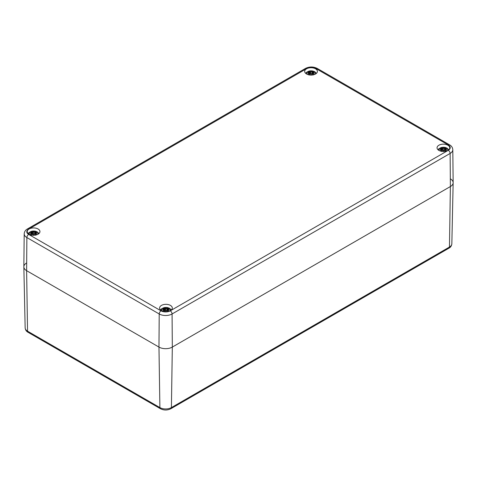 <?xml version="1.0" encoding="UTF-8"?>
<svg xmlns="http://www.w3.org/2000/svg" width="477" height="477" viewBox="0 0 477 477"><rect width="100%" height="100%" fill="white"/><g stroke="black" fill="none" stroke-linecap="round" stroke-linejoin="round"><path stroke-width="0.72" d="M450.383 178.839A9.445 5.456 180 0 1 453.15 182.757A9.445 5.456 180 0 1 450.383 186.549L172.322 347.083A9.445 5.456 180 0 1 158.966 347.083L26.617 270.674A9.445 5.456 180 0 1 23.85 266.882A9.445 5.456 180 0 1 26.617 262.958M24.202 233.813A9.093 5.247 0 0 0 26.867 237.558A2.576 1.485 -60 0 1 28.686 234.422A6.517 3.762 180 0 1 28.686 229.103A2.576 1.485 60 0 0 27.398 228.978C25.454 230.045 24.387 231.655 24.202 233.813L23.85 266.78A9.445 5.456 0 0 0 26.617 270.674L158.966 347.083A9.445 5.456 0 0 0 172.322 347.083L450.383 186.549A9.445 5.456 0 0 0 453.15 182.661L452.798 149.695C452.631 147.56 451.564 145.95 449.602 144.853A2.576 1.485 -60 0 0 448.314 144.978A6.517 3.762 180 0 1 448.314 150.303A2.576 1.485 60 0 1 450.133 153.439A9.093 5.247 0 0 0 452.798 149.695M161.459 310.593A6.356 3.667 180 0 1 159.598 307.999A6.356 3.667 180 0 1 165.948 304.332A6.356 3.667 180 0 1 172.304 307.999A6.356 3.667 180 0 1 168.381 311.392A6.356 3.667 180 0 1 161.459 310.593M306.556 73.995A6.356 3.667 180 0 1 304.696 71.401A6.356 3.667 180 0 1 311.052 67.734A6.356 3.667 180 0 1 317.402 71.401A6.356 3.667 180 0 1 313.484 74.794A6.356 3.667 180 0 1 306.556 73.995M438.912 150.41A6.356 3.667 180 0 1 437.051 147.816A6.356 3.667 180 0 1 443.401 144.149A6.356 3.667 180 0 1 449.757 147.816A6.356 3.667 180 0 1 445.834 151.203A6.356 3.667 180 0 1 438.912 150.41M29.103 234.183A6.356 3.667 180 0 1 27.243 231.589A6.356 3.667 180 0 1 33.599 227.923A6.356 3.667 180 0 1 39.949 231.589A6.356 3.667 180 0 1 36.031 234.976A6.356 3.667 180 0 1 29.103 234.183M306.675 74.06A4.508 2.6 180 0 1 311.052 70.84A4.508 2.6 180 0 1 315.428 74.06M309.293 73.315A11.144 7.972 124.8 0 0 307.731 74.412L307.975 74.37A11.054 7.906 -55.2 0 1 309.352 73.416L309.388 72.909A11.054 7.745 6.9 0 0 307.48 73.142A11.054 9.963 168.6 0 1 309.388 72.623L307.826 72.051M312.805 72.277L313.091 71.323A11.144 5.778 107.7 0 0 311.934 71.794L311.296 71.812A11.054 1.884 -84.6 0 0 311.052 71.085A11.054 1.884 84.6 0 0 310.801 71.812L310.169 71.794A11.144 5.778 -107.7 0 0 309.013 71.323A3.894 2.248 180 0 0 307.731 72.063A11.144 6.851 46.7 0 1 309.293 72.295L309.388 72.623M314.134 74.609A3.894 2.248 180 0 0 314.367 74.412A11.144 7.972 -124.8 0 0 312.811 73.315L312.709 72.909A11.054 7.745 -6.9 0 1 314.617 73.142A11.054 9.963 -168.6 0 0 312.709 72.623L312.811 72.295A11.144 6.851 -46.7 0 1 314.367 72.063L314.128 72.099M311.076 75.074A11.054 0.334 -79 0 0 311.296 73.726L311.934 73.822A11.144 4.657 63.7 0 1 312.894 74.913M309.203 74.913A11.144 4.657 -63.7 0 1 310.169 73.822L310.801 73.726A11.054 0.334 79 0 0 311.028 75.074M310.169 73.822L310.104 73.852A11.054 4.621 116.3 0 0 309.168 74.907M311.052 75.205L311.052 74.746A10.971 0.334 -101 0 1 310.885 73.75L310.104 73.852M311.219 73.75L311.219 73.75A10.971 0.334 101 0 1 311.052 74.746L311.213 73.762L311.934 73.822M310.885 73.762L310.801 71.812M312.811 73.315L312.745 73.416A11.054 7.906 55.2 0 1 314.128 74.37L314.367 74.412M312.709 72.909L312.679 74.585M312.656 72.927L312.745 73.416L312.656 72.927M314.617 73.142L313.991 73.047L314.617 73.142M314.265 73.064L312.709 72.623M313.955 74.454L313.955 74.454A3.452 1.991 180 0 1 313.49 74.788M311.934 71.794L312 71.89A11.054 5.736 -72.3 0 1 313.019 71.461M311.296 71.812L312 71.89L312.179 74.024M311.052 71.085L311.213 71.908A10.971 1.866 95.4 0 0 311.052 71.353A10.971 1.866 -95.4 0 0 310.885 71.896L310.104 71.89L309.925 74.024M310.169 71.794L310.104 71.89A11.054 5.736 72.3 0 0 309.084 71.461L309.013 71.323M309.293 72.295L309.758 74.203M307.838 73.064L309.412 72.892L309.352 72.325M309.424 74.585L309.388 72.909M308.112 73.047L307.48 73.142L308.112 73.047M309.084 71.461L309.299 72.277M29.222 234.249A4.508 2.6 180 0 1 33.599 231.023A4.508 2.6 180 0 1 37.975 234.249M31.84 233.503A11.144 7.972 124.8 0 0 30.284 234.601L30.522 234.559A11.054 7.906 -55.2 0 1 31.899 233.605L31.935 233.098A11.054 7.745 6.9 0 0 30.033 233.331A11.054 9.963 168.6 0 1 31.935 232.812L31.876 232.472L30.373 232.239M36.681 234.797A3.894 2.248 180 0 0 36.914 234.601A11.144 7.972 -124.8 0 0 35.358 233.503L35.256 233.098A11.054 7.745 -6.9 0 1 37.164 233.331A11.054 9.963 -168.6 0 0 35.256 232.812L35.638 231.506A11.144 5.778 107.7 0 0 34.481 231.977L33.843 231.995A11.054 1.884 -84.6 0 0 33.599 231.267A11.054 1.884 84.6 0 0 33.348 231.995L32.716 231.977A11.144 5.778 -107.7 0 0 31.56 231.506A3.894 2.248 180 0 0 30.284 232.245A11.144 6.851 46.7 0 1 31.84 232.484L31.935 232.812M34.893 234.392L35.358 232.484A11.144 6.851 -46.7 0 1 36.914 232.245L36.675 232.287M33.623 235.256A11.054 0.334 -79 0 0 33.843 233.915L34.481 234.01A11.144 4.657 63.7 0 1 35.447 235.101M31.75 235.101A11.144 4.657 -63.7 0 1 32.716 234.01L33.348 233.915A11.054 0.334 79 0 0 33.575 235.256M32.716 234.01L32.651 234.034A11.054 4.621 116.3 0 0 31.715 235.089M33.599 235.388L33.599 234.928A10.971 0.334 -101 0 1 33.432 233.933L32.651 234.034M33.766 233.933L33.766 233.933A10.971 0.334 101 0 1 33.599 234.928L33.766 233.933M34.481 234.01L33.76 233.945M33.438 233.945L33.348 231.995M35.358 233.503L35.292 233.605A11.054 7.906 55.2 0 1 36.675 234.559L36.914 234.601M35.256 233.098L35.226 234.773M35.203 233.116L35.292 233.605L35.203 233.116M37.164 233.331L36.538 233.235L37.164 233.331M36.824 232.239L35.256 232.812M35.292 232.508L35.203 232.925A10.971 9.886 11.4 0 1 36.365 233.181M36.502 234.642L36.502 234.642A3.452 1.991 180 0 1 36.037 234.976M34.946 234.451L35.203 232.925M34.481 231.977L34.547 232.078A11.054 5.736 -72.3 0 1 35.566 231.643M33.843 231.995L34.547 232.078L34.726 234.207M33.599 231.267L33.76 232.096M32.716 231.977L33.438 232.096M32.12 232.698L31.56 231.506M30.832 233.181A10.971 9.886 -11.4 0 1 31.995 232.913L31.899 232.508M31.971 234.773L31.935 233.098M30.659 233.235L30.033 233.331L30.659 233.235M31.995 232.925L32.245 234.451M439.025 150.476A4.508 2.6 180 0 1 443.401 147.25A4.508 2.6 180 0 1 447.778 150.476M441.642 149.73A11.144 7.972 124.8 0 0 440.086 150.827L440.325 150.786A11.054 7.906 -55.2 0 1 441.708 149.832L441.744 149.325A11.054 7.745 6.9 0 0 439.836 149.557A11.054 9.963 168.6 0 1 441.744 149.039L440.176 148.466M446.484 151.024A3.894 2.248 180 0 0 446.716 150.827A11.144 7.972 -124.8 0 0 445.16 149.73L445.065 149.325A11.054 7.745 -6.9 0 1 446.967 149.557A11.054 9.963 -168.6 0 0 445.065 149.039L445.44 147.733A11.144 5.778 107.7 0 0 444.284 148.204L443.652 148.222A11.054 1.884 -84.6 0 0 443.401 147.494A11.054 1.884 84.6 0 0 443.157 148.222L442.519 148.204A11.144 5.778 -107.7 0 0 441.362 147.733A3.894 2.248 180 0 0 440.086 148.472A11.144 6.851 46.7 0 1 441.642 148.711L441.744 149.039M444.88 148.925L445.16 148.711A11.144 6.851 -46.7 0 1 446.716 148.472L446.478 148.514M443.425 151.483A11.054 0.334 -79 0 0 443.652 150.142L444.284 150.237A11.144 4.657 63.7 0 1 445.25 151.322M441.553 151.322A11.144 4.657 -63.7 0 1 442.519 150.237L443.157 150.142A11.054 0.334 79 0 0 443.377 151.483M442.519 150.237L442.453 150.261A11.054 4.621 116.3 0 0 441.517 151.316M443.401 151.614L443.401 151.155A10.971 0.334 -101 0 1 443.234 150.16L442.453 150.261M443.568 150.16L443.568 150.16A10.971 0.334 101 0 1 443.401 151.155L443.568 150.16M444.284 150.237L443.562 150.172M443.24 150.172L443.157 148.222M445.16 149.73L445.101 149.832A11.054 7.906 55.2 0 1 446.478 150.786L446.716 150.827M445.065 149.325L445.029 151M445.005 149.343L445.101 149.832L445.005 149.343M446.967 149.557L446.341 149.462L446.967 149.557M446.627 148.466L445.124 148.699L445.065 149.039M445.101 148.735L445.005 149.152A10.971 9.886 11.4 0 1 446.168 149.408M446.305 150.869L446.305 150.869A3.452 1.991 180 0 1 445.84 151.203M444.755 150.678L445.005 149.152M444.284 148.204L444.349 148.305A11.054 5.736 -72.3 0 1 445.369 147.87M443.652 148.222L444.349 148.305L444.528 150.434M443.401 147.494L443.562 148.317M442.519 148.204L443.24 148.317M442.107 150.619L441.362 147.733M440.635 149.408A10.971 9.886 -11.4 0 1 441.797 149.14L441.708 148.735M441.774 151L441.744 149.325M440.462 149.462L439.836 149.557L440.462 149.462M441.797 149.152L442.054 150.678M161.572 310.658A4.508 2.6 180 0 1 165.948 307.438A4.508 2.6 180 0 1 170.325 310.658M164.189 309.919A11.144 7.972 124.8 0 0 162.633 311.01L162.872 310.968A11.054 7.906 -55.2 0 1 164.255 310.014L164.291 309.507A11.054 7.745 6.9 0 0 162.383 309.74A11.054 9.963 168.6 0 1 164.291 309.221L164.601 310.867M169.031 311.207A3.894 2.248 180 0 0 169.269 311.01A11.144 7.972 -124.8 0 0 167.707 309.919L167.612 309.507A11.054 7.745 -6.9 0 1 169.52 309.74A11.054 9.963 -168.6 0 0 167.612 309.221L167.987 307.921A11.144 5.778 107.7 0 0 166.831 308.392L166.199 308.41A11.054 1.884 -84.6 0 0 165.948 307.683A11.054 1.884 84.6 0 0 165.704 308.41L165.066 308.392A11.144 5.778 -107.7 0 0 163.909 307.921A3.894 2.248 180 0 0 162.633 308.661A11.144 6.851 46.7 0 1 164.189 308.893L164.291 309.221M167.242 310.801L167.707 308.893A11.144 6.851 -46.7 0 1 169.269 308.661L169.025 308.697M165.972 311.672A11.054 0.334 -79 0 0 166.199 310.324L166.831 310.42A11.144 4.657 63.7 0 1 167.797 311.511M164.106 311.511A11.144 4.657 -63.7 0 1 165.066 310.42L165.704 310.324A11.054 0.334 79 0 0 165.924 311.672M165.066 310.42L165 310.449A11.054 4.621 116.3 0 0 164.07 311.505M165.948 311.803L165.948 311.344A10.971 0.334 -101 0 1 165.781 310.348L165 310.449M166.115 310.348L166.115 310.348A10.971 0.334 101 0 1 165.948 311.344L166.115 310.36L166.831 310.42M165.787 310.36L165.704 308.41M167.707 309.919L167.648 310.014A11.054 7.906 55.2 0 1 169.025 310.968L169.269 311.01M167.612 309.507L167.576 311.183M167.552 309.525L167.648 310.014L167.552 309.525M169.52 309.74L168.888 309.645L169.52 309.74M169.174 308.649L167.612 309.221M167.648 308.923L167.552 309.34A10.971 9.886 11.4 0 1 168.715 309.597M168.858 311.052L168.858 311.052A3.452 1.991 180 0 1 168.387 311.386M169.162 309.662L167.552 309.34M166.831 308.392L166.896 308.488A11.054 5.736 -72.3 0 1 167.916 308.059M166.199 308.41L166.896 308.488L167.075 310.622M165.948 307.683L165.948 309.185L166.115 308.506A10.971 1.866 95.4 0 0 165.948 307.951A10.971 1.866 -95.4 0 0 165.781 308.494L165 308.488L164.821 310.622M165.066 308.392L165 308.488A11.054 5.736 72.3 0 0 163.981 308.059L163.909 307.921M164.321 311.183L164.291 309.507M163.009 309.645L162.383 309.74L163.009 309.645M163.981 308.059L164.195 308.875M25.156 327.902C25.4 329.953 26.372 331.426 28.071 332.308A2.576 1.485 -60 0 1 27.541 331.169A8.139 4.698 180 0 1 25.156 327.902L23.85 266.882M28.071 332.308L160.421 408.723A2.576 1.485 -60 0 1 159.89 407.579L27.541 331.169L26.617 270.674L26.867 237.558L159.217 313.973A2.576 1.485 -60 0 1 161.035 310.837L28.686 234.422M160.421 408.723C163.903 410.435 167.385 410.435 170.867 408.723A2.576 1.485 -120 0 0 171.404 407.579A8.139 4.698 180 0 1 159.89 407.579L158.966 347.083L159.217 313.973A9.093 5.247 0 0 0 172.078 313.973A2.576 1.485 -120 0 0 170.253 310.837A6.517 3.762 180 0 1 161.035 310.837M448.929 248.183A2.576 1.485 -120 0 0 449.459 247.044L171.404 407.579L172.322 347.083L172.078 313.973L450.133 153.439L450.383 186.549L449.459 247.044A8.139 4.698 180 0 0 451.844 243.777C451.606 245.828 450.634 247.295 448.929 248.183L170.867 408.723M28.686 229.103L306.747 68.569A2.576 1.485 -120 0 0 305.459 68.438L27.398 228.978M306.747 68.569A6.517 3.762 180 0 1 315.965 68.569A2.576 1.485 -60 0 1 317.253 68.438C313.317 66.518 309.388 66.518 305.459 68.438M315.965 68.569L448.314 144.978M448.314 150.303L170.253 310.837M313.091 71.323A3.894 2.248 180 0 1 314.367 72.063M312.93 74.907A11.054 4.621 -116.3 0 0 312 73.852M312.656 72.725A10.971 9.886 11.4 0 1 313.818 72.999M308.285 72.999A10.971 9.886 -11.4 0 1 309.448 72.725M308.613 74.788A3.452 1.991 180 0 1 308.142 74.454M312.918 71.699A3.452 1.991 180 0 1 313.711 72.11M308.386 72.11A3.452 1.991 180 0 1 309.185 71.699M35.638 231.506A3.894 2.248 180 0 1 36.914 232.245M35.483 235.089A11.054 4.621 -116.3 0 0 34.547 234.034M33.432 232.078A10.971 1.866 -95.4 0 1 33.599 231.536A10.971 1.866 95.4 0 1 33.766 232.078M31.631 231.643A11.054 5.736 72.3 0 1 32.651 232.078L32.472 234.207M31.16 234.976A3.452 1.991 180 0 1 30.695 234.642M35.465 231.888A3.452 1.991 180 0 1 36.258 232.293M30.933 232.293A3.452 1.991 180 0 1 31.732 231.888M445.44 147.733A3.894 2.248 180 0 1 446.716 148.472M445.285 151.316A11.054 4.621 -116.3 0 0 444.349 150.261M443.234 148.305A10.971 1.866 -95.4 0 1 443.401 147.763A10.971 1.866 95.4 0 1 443.568 148.305M441.434 147.87A11.054 5.736 72.3 0 1 442.453 148.305L442.274 150.434M440.963 151.203A3.452 1.991 180 0 1 440.498 150.869M445.268 148.114A3.452 1.991 180 0 1 446.067 148.52M440.742 148.52A3.452 1.991 180 0 1 441.535 148.114M167.987 307.921A3.894 2.248 180 0 1 169.269 308.661M167.832 311.505A11.054 4.621 -116.3 0 0 166.896 310.449M163.182 309.597A10.971 9.886 -11.4 0 1 164.344 309.323M163.51 311.386A3.452 1.991 180 0 1 163.045 311.052M167.815 308.297A3.452 1.991 180 0 1 168.614 308.708M163.289 308.708A3.452 1.991 180 0 1 164.082 308.297M451.844 243.777L453.15 182.757M317.253 68.438L449.602 144.853M316.424 73.363L314.778 71.741L312.751 70.972L309.364 70.966L306.639 72.224L305.679 73.363M310.861 73.72L310.11 73.822L309.048 75.044M311.237 73.72L311.988 73.822L313.055 75.044M312.668 72.898L312.399 74.269M312.346 74.203L312.524 72.516L314.277 72.051M309.436 72.898L309.698 74.269M309.144 75.008L308.112 74.418M313.985 74.418L312.96 75.008M38.971 233.551L37.325 231.923L35.298 231.154L31.911 231.154L29.186 232.412L28.226 233.551M33.408 233.909L32.657 234.01L31.595 235.227M33.789 233.909L34.535 234.01L35.602 235.227M36.812 233.247L35.232 233.08M30.385 233.247L31.959 233.08M32.126 232.698L32.305 234.392M31.691 235.197L30.659 234.606M36.532 234.606L35.507 235.197M448.774 149.778L447.128 148.15L445.101 147.381L441.714 147.381L438.989 148.639L438.029 149.778M443.211 150.136L442.465 150.237L441.398 151.453M443.592 150.136L444.343 150.237L445.405 151.453M446.615 149.474L445.041 149.307M440.188 149.474L441.768 149.307M441.493 151.424L440.468 150.833M446.341 150.833L445.309 151.424M444.874 148.925L444.695 150.619M171.321 309.961L169.675 308.339L167.648 307.57L164.261 307.564L161.536 308.822L160.576 309.961M165.763 310.318L165.012 310.42L163.945 311.642M166.139 310.318L166.89 310.42L167.952 311.642M167.564 309.495L167.302 310.867M164.654 310.801L164.476 309.114L162.723 308.649M162.735 309.662L164.315 309.49M164.04 311.606L163.015 311.016M168.888 311.016L167.856 311.606"/></g></svg>
